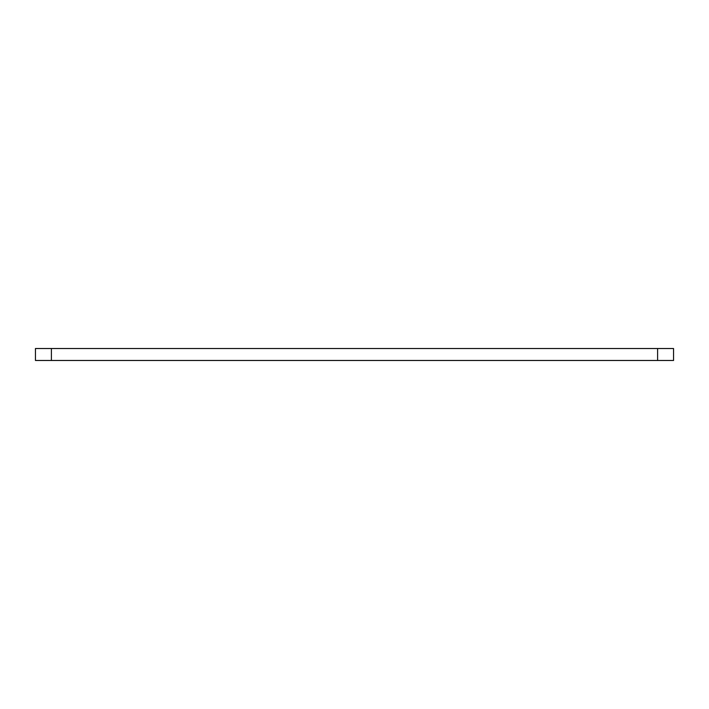 <?xml version="1.0" encoding="UTF-8"?>
<svg xmlns="http://www.w3.org/2000/svg" width="709" height="709" viewBox="0 0 709 709"><rect width="100%" height="100%" fill="white"/><g stroke="black" fill="none" stroke-linecap="round" stroke-linejoin="round"><path stroke-width="1.06" d="M35.45 360.482L35.45 348.518L51.402 348.518L51.402 360.482L35.45 360.482M657.597 360.482L657.597 348.518L673.55 348.518L673.55 360.482L51.402 360.482M657.597 348.518L51.402 348.518"/></g></svg>
